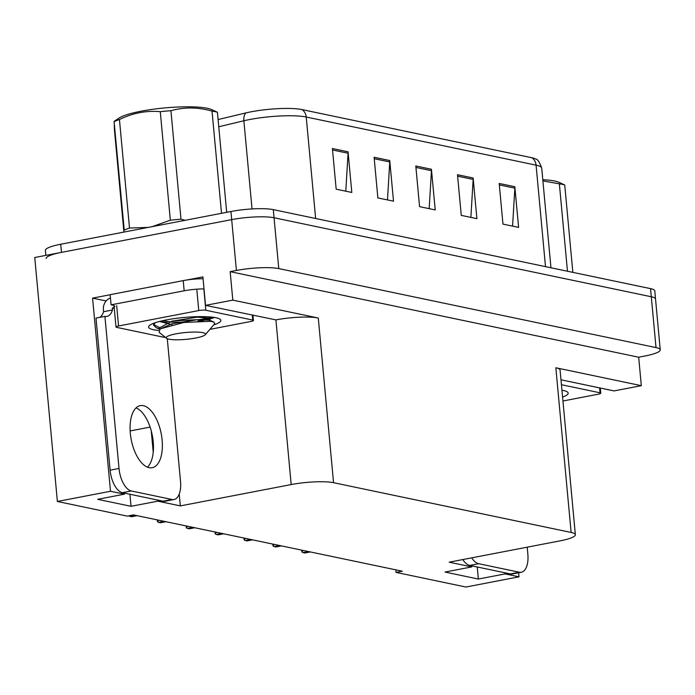 <?xml version="1.0" encoding="UTF-8"?>
<svg xmlns="http://www.w3.org/2000/svg" width="695" height="695" viewBox="0 0 695 695"><rect width="100%" height="100%" fill="white"/><g stroke="black" fill="none" stroke-linecap="round" stroke-linejoin="round"><path stroke-width="1.04" d="M106.118 300.961L92.574 298.12L110.157 294.741M186.451 280.068L202.897 276.905L205.538 305.366L275.915 319.891A31.101 5.404 174.7 0 1 318.284 318.023L232.808 300.118L205.538 305.366M560.987 379.8L614.059 390.92L641.32 385.673L555.844 367.768A31.101 5.404 174.7 0 1 560.074 370.044L575.356 534.716A31.101 5.404 174.7 0 0 571.125 532.448L333.557 482.695A31.101 5.404 174.7 0 0 291.188 484.563L180.335 505.891L179.232 494.041M638.679 357.213L230.167 271.658L236.404 270.459A31.101 5.404 -5.3 0 1 278.773 268.591L656.019 347.596A31.101 5.404 -5.3 0 1 660.25 349.863A31.101 5.404 -5.3 0 1 644.917 356.005L638.679 357.213L641.32 385.673M395.82 569.848L396.063 572.402L465.902 587.032L519.009 576.815L518.635 572.767M45.861 255.378L45.401 250.382A31.101 5.404 -5.3 0 1 60.726 244.24L230.931 211.497A31.101 5.404 -5.3 0 1 273.3 209.629L650.546 288.634L651.302 296.765A31.101 5.404 -5.3 0 1 655.533 299.032A31.101 5.404 -5.3 0 0 651.302 296.765L274.056 217.761L651.302 296.765L656.019 347.596M46.157 258.514A31.101 5.404 -5.3 0 1 61.481 252.372L231.687 219.629A31.101 5.404 -5.3 0 1 274.056 217.761A31.101 5.404 -5.3 0 0 231.687 219.629L34.75 257.515L57.381 501.477L127.22 516.107L133.457 514.908L402.301 571.203L396.063 572.402M124.309 493.076L124.405 494.18L110.496 491.261L57.381 501.477M110.496 491.261L92.574 298.12M232.808 300.118L230.167 271.658M471.636 565.817L471.74 566.92L449.17 562.186L560.022 540.866A31.101 5.404 174.7 0 0 575.356 534.716M180.335 505.891L157.765 501.165L157.661 500.061M153.221 452.202L151.241 430.813M519.009 576.815L505.091 573.905L504.996 572.802M124.405 494.18L97.674 499.323L131.034 506.307L157.765 501.165M471.74 566.92L445.009 572.055L478.36 579.048L505.091 573.905M478.36 579.048L477.248 566.99M131.034 506.307L129.913 494.249M332.401 148.522L336.18 189.188L351.809 192.454L348.039 151.797L332.401 148.522M345.789 191.195L348.065 153.23A8.297 7.115 -78.2 0 0 348.039 151.797M374.101 157.252L377.871 197.919L393.509 201.194L389.739 160.528L374.101 157.252M387.48 199.925L389.756 161.961A8.297 7.115 -78.2 0 0 389.739 160.528M499.192 183.454L502.963 224.111L518.6 227.387L514.83 186.729L499.192 183.454M512.571 226.127L514.847 188.163A8.297 7.115 -78.2 0 0 514.83 186.729M457.492 174.714L461.263 215.38L476.9 218.656L473.13 177.989L457.492 174.714M470.871 217.396L473.156 179.423A8.297 7.115 -78.2 0 0 473.13 177.989M415.801 165.983L419.572 206.65L435.209 209.925L431.43 169.259L415.801 165.983M429.18 208.656L431.456 170.692A8.297 7.115 -78.2 0 0 431.43 169.259M218.082 119.557L245.778 112.946A37.322 6.481 -5.3 0 1 301.908 109.575L531.762 157.713A37.322 6.481 -5.3 0 1 535.654 159.016C537.513 158.999 539.537 162.048 541.726 168.181A41.465 7.202 174.7 0 0 536.08 165.158A10.364 8.896 -78.2 0 0 531.762 157.713M650.546 288.634A31.101 5.404 -5.3 0 1 654.777 290.901L660.25 349.863M137.054 515.655L131.833 516.663A5.186 2.502 -100.9 0 1 131.329 516.654L129.765 516.324A5.186 2.502 -100.9 0 1 128.81 515.803M165.923 521.702L160.71 522.709A5.186 2.502 -100.9 0 1 160.198 522.701L158.634 522.371A5.186 2.502 -100.9 0 1 157.496 521.667L158.764 520.207M157.331 519.903L157.496 521.667M194.8 527.748L189.579 528.756A5.186 2.502 -100.9 0 1 189.075 528.747L187.511 528.417A5.186 2.502 -100.9 0 1 186.364 527.714L187.641 526.254M186.199 525.95L186.364 527.714M223.677 533.795L218.456 534.803A5.186 2.502 -100.9 0 1 217.952 534.794L216.388 534.464A5.186 2.502 -100.9 0 1 215.242 533.76L216.519 532.301M215.076 531.996L215.242 533.76M527.21 547.182L527.844 554.071A20.737 10.025 -100.9 0 1 521.337 572.246A20.737 10.025 -100.9 0 1 519.313 572.22L478.655 563.706A20.737 10.025 -100.9 0 1 471.705 557.85M521.337 572.246L512.432 573.966A20.737 10.025 -100.9 0 1 510.399 573.931L469.742 565.417A20.737 10.025 -100.9 0 1 462.801 559.571M149.095 467.674A31.614 15.281 79.1 0 0 152.196 467.718A31.614 15.281 79.1 0 0 161.753 436.894A31.614 15.281 79.1 0 0 143.344 405.671A31.614 15.281 79.1 0 0 140.251 405.619A31.614 15.281 79.1 0 0 130.695 436.451A31.614 15.281 79.1 0 0 149.095 467.674M136.064 407.878A31.614 15.281 -100.9 0 1 152.318 435.496A31.614 15.281 -100.9 0 1 147.47 467.179M171.978 499.479L131.329 490.965A20.737 10.025 -100.9 0 1 119.019 468.456L104.91 316.381L95.997 318.093L110.105 470.168A20.737 10.025 -100.9 0 0 122.416 492.685L163.073 501.199L171.978 499.479A20.737 10.025 -100.9 0 0 174.011 499.514L165.097 501.225A20.737 10.025 -100.9 0 1 163.073 501.199M167.287 338.734L180.518 481.331A20.737 10.025 -100.9 0 1 174.011 499.514M114.275 308.38L112.303 307.963L112.494 309.996A20.737 10.025 -100.9 0 1 106.943 316.407A20.737 10.025 -100.9 0 1 104.91 316.381M99.906 317.346A20.737 10.025 79.1 0 0 103.581 311.708L103.399 309.675A10.364 8.896 101.8 0 1 110.462 298.025M203.07 278.738A20.737 3.597 174.7 0 0 183.219 280.624L110.149 294.68L111.096 304.844A20.737 3.597 -5.3 0 1 114.84 306.53M183.219 280.624L184.166 290.788A20.737 3.597 -5.3 0 1 204.009 288.911M112.494 309.996L103.581 311.708M113.902 305.591L114.084 307.624L112.303 307.963M184.166 290.788L111.096 304.844M561.438 384.717L600.063 392.805A5.186 0.904 -5.3 0 1 600.767 393.188A5.186 0.904 -5.3 0 1 598.213 394.213L562.95 400.998M561.951 390.225A36.279 6.298 -5.3 0 1 567.511 392.067A36.279 6.298 -5.3 0 1 562.585 397.106M158.529 330.446A36.279 6.298 -5.3 0 1 149.06 325.92A36.279 6.298 -5.3 0 1 166.479 319.909A36.279 6.298 -5.3 0 1 220.185 319.326A36.279 6.298 -5.3 0 1 213.686 324.904M159.772 321.403L167.191 322.593M165.367 337.37A5.186 0.904 -5.3 0 1 163.62 337.214L116.717 327.388A5.186 0.904 -5.3 0 1 116.004 327.006A5.186 0.904 -5.3 0 1 118.567 325.99L198.761 310.561A5.186 0.904 -5.3 0 1 205.824 310.248L252.737 320.074A5.186 0.904 -5.3 0 1 253.44 320.447A5.186 0.904 -5.3 0 1 250.886 321.472L209.873 329.361M116.004 327.006L114.119 306.677A5.186 0.904 -5.3 0 1 114.71 306.191M207.788 319.761L214.607 317.485M178.467 322.254L187.537 321.985M197.684 321.116L214.581 317.485M172.899 320.925L199.882 319.552L209.603 317.815M211.462 317.328L212.088 317.137M542.795 179.718A48.719 8.462 -5.3 0 1 554.697 181.039A48.719 8.462 -5.3 0 1 558.771 182.238L564.731 184.966L572.845 272.362M567.468 271.232L559.362 183.845L542.899 180.891M559.362 183.845A57.016 9.904 -5.3 0 1 562.264 184.366A57.016 9.904 -5.3 0 1 564.731 184.966M123.918 232.087L114.44 129.878L114.171 121.616A57.016 9.904 -5.3 0 1 119.444 119.523L129.513 228.047A57.016 9.904 -5.3 0 0 124.24 230.141L114.067 121.399L119.053 118.072A48.719 8.462 -5.3 0 1 159.798 108.429A48.719 8.462 -5.3 0 1 207.371 108.298A48.719 8.462 -5.3 0 1 211.445 109.497L217.405 112.225L226.692 212.314M152.153 226.648L170.345 220.193L160.276 111.669C146.298 110.418 132.684 113.033 119.444 119.523M160.276 111.669A57.016 9.904 -5.3 0 1 170.927 110.696L180.995 219.229L185.209 220.289M221.514 213.313L212.027 111.104C198.04 107.1 184.34 106.961 170.927 110.696M212.027 111.104A57.016 9.904 -5.3 0 1 214.929 111.626A57.016 9.904 -5.3 0 1 217.405 112.225M170.345 220.193A57.016 9.904 -5.3 0 1 180.995 219.229M129.513 228.047L148.226 227.404M155.254 322.723L153.63 325.26L156.384 327.797L159.598 328.822M153.595 323.314L153.63 325.26M153.708 324.617L159.529 327.562M168.876 339.195A19.747 3.432 -5.3 0 1 166.557 338.326A19.747 3.432 -5.3 0 1 178.902 333.331A19.747 3.432 -5.3 0 1 202.827 332.662A19.747 3.432 -5.3 0 1 205.268 334.738A19.747 3.432 -5.3 0 1 189.457 338.986A19.747 3.432 -5.3 0 1 168.876 339.195M166.557 338.326L159.094 332.332L160.102 328.883L183.862 322.463L210.446 321.307L213.99 322.089L214.738 323.679L205.268 334.738M159.468 321.481L172.056 324.635M209.664 321.229L210.038 320.673L209.49 320.16L197.38 319.709L172.16 323.714L160.102 328.883M162.821 320.664L171.543 322.072L184.714 322.35M200.299 321.02L207.006 319.674M210.038 320.673L209.803 318.128L197.145 317.172L171.917 321.177L159.511 327.858L160.015 328.943M252.554 539.85L247.333 540.849A5.186 2.502 -100.9 0 1 246.821 540.84L245.257 540.519A5.186 2.502 -100.9 0 1 244.119 539.807L245.387 538.347M243.954 538.043L244.119 539.807M281.423 545.896L276.21 546.895A5.186 2.502 -100.9 0 1 275.698 546.887L274.134 546.565A5.186 2.502 -100.9 0 1 272.987 545.853L274.264 544.394M272.822 544.089L272.987 545.853M310.3 551.943L305.079 552.942A5.186 2.502 -100.9 0 1 304.575 552.933L303.011 552.612A5.186 2.502 -100.9 0 1 301.865 551.899L303.142 550.44M301.7 550.136L301.865 551.899M278.773 268.591L273.3 209.629M236.404 270.459L230.931 211.497M333.557 482.695L318.284 318.023M571.125 532.448L555.844 367.768M291.188 484.563L275.915 319.891M130.147 430.943L150.111 427.104M245.778 112.946A10.364 6.481 76.6 0 0 243.867 120.774L218.751 126.759M301.908 109.575A10.364 8.896 101.8 0 1 306.226 117.021A41.465 7.202 174.7 0 0 243.867 120.774L252.042 208.943M545.497 266.637L536.08 165.158L306.226 117.021L315.643 218.499M60.726 244.24L61.481 252.372M415.931 167.443L431.456 170.692M457.631 176.174L473.156 179.423M499.323 184.905L514.847 188.163M374.24 158.712L389.756 161.961M332.54 149.981L348.065 153.23M135.23 515.273L129.765 516.324M136.793 515.603L131.329 516.654M164.098 521.32L158.634 522.371M165.662 521.65L160.198 522.701M192.975 527.366L187.511 528.417M194.539 527.696L189.075 528.747M221.853 533.413L216.388 534.464M223.416 533.743L217.952 534.794M510.399 573.931L519.313 572.22M478.655 563.706L469.742 565.417M131.329 490.965L122.416 492.685M119.019 468.456L110.105 470.168M600.063 392.805L599.603 387.888M198.761 310.561L196.876 290.232M205.824 310.248L203.939 289.919M118.567 325.99L116.673 305.652M252.737 320.074L252.276 315.156M250.73 539.468L245.257 540.519M252.285 539.789L246.821 540.84M279.599 545.514L274.134 546.565M281.162 545.836L275.698 546.887M308.476 551.561L303.011 552.612M310.04 551.882L304.575 552.933M541.726 168.181L550.961 267.775M600.767 393.188L600.289 388.036M253.44 320.447L252.963 315.295M159.633 329.221L159.511 327.918M209.829 318.423L211.793 317.102M159.633 329.187L156.384 327.797M213.99 322.089L209.49 320.16"/></g></svg>
